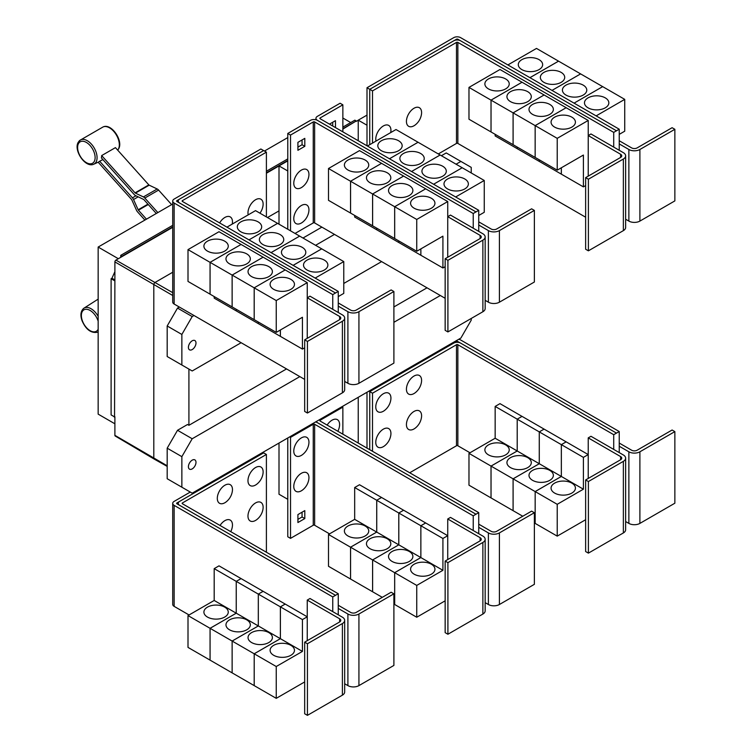 <?xml version="1.0" encoding="UTF-8"?>
<svg xmlns="http://www.w3.org/2000/svg" width="753" height="753" viewBox="0 0 753 753"><rect width="100%" height="100%" fill="white"/><g stroke="black" fill="none" stroke-linecap="round" stroke-linejoin="round"><path stroke-width="1.13" d="M171.637 204.628L158.601 190.085A3.897 2.25 -120 0 0 157.198 188.984L149.198 185.172A0.979 0.565 60 0 1 148.84 184.899L115.435 147.626L101.655 155.579L135.06 192.853A0.979 0.565 -120 0 0 135.418 193.126L143.418 196.938A3.897 2.25 60 0 1 144.821 198.039L157.857 212.591M156.304 213.485L143.945 199.696A0.979 0.565 -120 0 0 143.597 199.423L135.596 195.611A3.897 2.25 60 0 1 134.194 194.519L101.391 157.914A14.316 8.264 -120 0 0 101.655 155.579M144.896 220.074L137.545 211.866A3.897 2.25 60 0 1 136.453 210.172L131.841 199.912A0.979 0.565 -120 0 0 131.568 199.489L98.163 162.215A14.316 8.264 -120 0 0 98.37 162.121A14.316 8.264 -120 0 0 99.641 161.236L102.888 159.589M99.641 161.236L132.443 197.832A3.897 2.25 60 0 1 133.535 199.526L138.147 209.786A0.979 0.565 -120 0 0 138.42 210.2L146.458 219.17M338.257 312.495L338.257 306.132L347.905 311.695A7.794 4.499 0 0 0 358.927 311.695L393.894 291.515L391.136 289.924L356.169 310.104A3.897 2.25 180 0 1 350.663 310.104L338.257 302.951M393.894 291.515L393.894 363.115L358.927 383.296A7.794 4.499 0 0 1 347.905 383.296L344.676 381.432M258.11 221.871A12.18 7.031 180 0 1 261.677 226.841A12.18 7.031 180 0 1 254.166 233.336A12.18 7.031 180 0 1 240.885 231.811A12.18 7.031 180 0 1 237.317 226.841A12.18 7.031 180 0 1 244.838 220.347A12.18 7.031 180 0 1 258.11 221.871M338.257 296.588L343.773 293.397L343.773 261.583L255.531 210.633L226.935 227.142M280.182 234.607A12.18 7.031 180 0 1 283.749 239.586A12.18 7.031 180 0 1 276.229 246.08A12.18 7.031 180 0 1 262.957 244.556A12.18 7.031 180 0 1 259.39 239.586A12.18 7.031 180 0 1 266.901 233.082A12.18 7.031 180 0 1 280.182 234.607M302.245 247.351A12.18 7.031 180 0 1 305.812 252.321A12.18 7.031 180 0 1 298.292 258.816A12.18 7.031 180 0 1 285.02 257.291A12.18 7.031 180 0 1 281.453 252.321A12.18 7.031 180 0 1 288.973 245.826A12.18 7.031 180 0 1 302.245 247.351M324.308 260.086A12.18 7.031 180 0 1 327.875 265.056A12.18 7.031 180 0 1 320.354 271.56A12.18 7.031 180 0 1 307.083 270.035A12.18 7.031 180 0 1 303.515 265.056A12.18 7.031 180 0 1 311.036 258.561A12.18 7.031 180 0 1 324.308 260.086M248.198 214.869A10.721 6.184 -60 0 1 247.972 212.873A10.721 6.184 -60 0 1 255.549 199.743A10.721 6.184 -60 0 1 263.126 204.119A10.721 6.184 -60 0 1 262.948 206.124A16.688 16.688 0 0 1 259.936 213.174M219.631 222.926A10.721 6.184 -60 0 1 227.858 216.431A10.721 6.184 -60 0 1 232.47 221.824A10.721 6.184 -60 0 1 232.282 223.829A16.688 16.688 0 0 1 232.244 224.083M588.394 179.223L585.636 177.633L620.604 157.443A3.897 2.25 0 0 0 621.743 155.852A3.897 2.25 0 0 0 620.604 154.261L588.225 135.559L590.973 133.968L623.362 152.671A7.794 4.499 180 0 1 625.639 155.852A7.794 4.499 180 0 1 623.362 159.034L588.394 179.223L588.394 250.824L585.636 249.234L585.636 177.633M625.639 155.852L625.639 227.453A7.794 4.499 180 0 1 623.362 230.634L588.394 250.824M588.225 176.136L588.225 120.452L557.22 138.345L557.22 170.169L583.396 155.052L583.396 186.876L561.352 174.15L561.352 167.787M488.443 88.892A12.18 7.031 180 0 1 484.876 83.922A12.18 7.031 180 0 1 492.387 77.427A12.18 7.031 180 0 1 505.668 78.952A12.18 7.031 180 0 1 509.235 83.922A12.18 7.031 180 0 1 501.714 90.416A12.18 7.031 180 0 1 488.443 88.892M468.978 87.404L499.983 69.502L522.027 82.228L491.022 100.13L468.978 87.404L468.978 119.228L513.104 144.68M491.022 100.13L491.022 131.954M561.333 167.797L561.333 174.141L539.289 161.406L539.289 159.815L539.27 161.396L517.217 148.67L517.217 147.08L517.207 148.661L495.154 135.935L495.154 134.335M510.506 101.636A12.18 7.031 180 0 1 506.938 96.657A12.18 7.031 180 0 1 514.459 90.162A12.18 7.031 180 0 1 527.731 91.687A12.18 7.031 180 0 1 531.298 96.657A12.18 7.031 180 0 1 523.777 103.161A12.18 7.031 180 0 1 510.506 101.636M491.041 131.963L491.041 100.14L513.085 112.865L513.085 144.689M532.569 114.371A12.18 7.031 180 0 1 529.001 109.401A12.18 7.031 180 0 1 536.522 102.907A12.18 7.031 180 0 1 549.794 104.422A12.18 7.031 180 0 1 553.361 109.401A12.18 7.031 180 0 1 545.84 115.896A12.18 7.031 180 0 1 532.569 114.371M491.041 100.14L522.045 82.237L566.152 107.707L535.148 125.61L535.148 157.433L535.167 125.619L513.104 112.875L513.104 144.698L557.22 170.169M554.632 127.106A12.18 7.031 180 0 1 551.064 122.137A12.18 7.031 180 0 1 558.585 115.642A12.18 7.031 180 0 1 571.856 117.167A12.18 7.031 180 0 1 575.424 122.137A12.18 7.031 180 0 1 567.903 128.631A12.18 7.031 180 0 1 554.632 127.106M588.225 120.452L566.152 107.726L535.167 125.619L557.22 138.345M421.595 112.63A10.721 6.184 -60 0 1 421.407 114.635A16.688 16.688 0 0 1 415.656 124.603A10.721 6.184 -60 0 1 406.432 121.384A10.721 6.184 -60 0 1 414.009 108.253A10.721 6.184 -60 0 1 421.595 112.63M376.001 141.075A10.721 6.184 -60 0 1 375.775 139.089A10.721 6.184 -60 0 1 383.352 125.958A10.721 6.184 -60 0 1 390.929 130.335A10.721 6.184 -60 0 1 390.751 132.34A16.688 16.688 0 0 1 390.703 132.594M307.431 341.429L304.673 339.838L339.641 319.658A3.897 2.25 0 0 0 340.78 318.067A3.897 2.25 0 0 0 339.641 316.476L307.252 297.774L310.01 296.183L342.389 314.886A7.794 4.499 180 0 1 344.676 318.067A7.794 4.499 180 0 1 342.389 321.249L307.431 341.429L307.431 413.03L304.673 411.439L304.673 339.838M344.676 318.067L344.676 389.668A7.794 4.499 180 0 1 342.389 392.85L307.431 413.03M307.252 338.351L307.252 282.657L276.247 300.56L276.247 332.384L302.433 317.267L302.433 349.091L280.389 336.365L280.389 329.993M207.47 251.107A12.18 7.031 180 0 1 203.903 246.137A12.18 7.031 180 0 1 211.424 239.642A12.18 7.031 180 0 1 224.695 241.167A12.18 7.031 180 0 1 228.263 246.137A12.18 7.031 180 0 1 220.742 252.631A12.18 7.031 180 0 1 207.47 251.107M188.005 249.619L219.01 231.717L241.064 244.443L210.059 262.345L188.005 249.619L188.005 281.434L210.078 294.159M210.059 262.345L210.059 294.169M258.307 322.02L258.307 323.611L236.254 310.885L236.254 309.295L236.235 310.876L214.191 298.141L214.191 296.55M229.543 263.842A12.18 7.031 180 0 1 225.975 258.872A12.18 7.031 180 0 1 233.486 252.377A12.18 7.031 180 0 1 246.758 253.902A12.18 7.031 180 0 1 250.325 258.872A12.18 7.031 180 0 1 242.814 265.367A12.18 7.031 180 0 1 229.543 263.842M210.078 262.355L241.082 244.452L263.126 257.187L232.122 275.08L210.078 262.355L210.078 294.178L276.247 332.384M232.122 275.08L232.122 306.904M251.606 276.586A12.18 7.031 180 0 1 248.038 271.617A12.18 7.031 180 0 1 255.559 265.112A12.18 7.031 180 0 1 268.83 266.637A12.18 7.031 180 0 1 272.398 271.617A12.18 7.031 180 0 1 264.877 278.111A12.18 7.031 180 0 1 251.606 276.586M232.14 306.913L232.14 275.09L254.185 287.825L254.185 319.649L254.203 287.834L276.247 300.56M280.37 330.012L280.37 336.356L258.317 323.621L258.317 322.03M273.668 289.321A12.18 7.031 180 0 1 270.101 284.352A12.18 7.031 180 0 1 277.622 277.857A12.18 7.031 180 0 1 290.893 279.382A12.18 7.031 180 0 1 294.461 284.352A12.18 7.031 180 0 1 286.94 290.846A12.18 7.031 180 0 1 273.668 289.321M277.575 223.359L248.989 239.868L277.593 223.368M271.071 252.622L299.656 236.113L271.052 252.613M321.71 248.838L293.115 265.348M293.133 265.357L321.719 248.848M343.773 261.583L315.178 278.083M266.402 152.153L182.414 200.637A0.979 0.565 0 0 0 182.414 201.437L338.257 291.411L335.499 293.002L179.656 203.028A4.876 2.814 180 0 1 178.226 201.042A4.876 2.814 180 0 1 179.656 199.046L263.644 150.562L266.402 152.153L266.402 216.911M478.739 231.387L478.739 225.025L488.386 230.597A7.794 4.499 0 0 0 499.408 230.597L534.376 210.407L531.618 208.816L496.66 228.997A3.897 2.25 180 0 1 491.144 228.997L478.739 221.843M534.376 210.407L534.376 282.008L499.408 302.198A7.794 4.499 0 0 1 488.386 302.198L485.158 300.325M398.601 140.764A12.18 7.031 180 0 1 402.168 145.734A12.18 7.031 180 0 1 394.647 152.228A12.18 7.031 180 0 1 381.376 150.704A12.18 7.031 180 0 1 377.808 145.734A12.18 7.031 180 0 1 385.32 139.239A12.18 7.031 180 0 1 398.601 140.764M478.739 215.48L484.254 212.299L484.254 180.475L396.012 129.525L367.417 146.035M420.663 153.499A12.18 7.031 180 0 1 424.231 158.478A12.18 7.031 180 0 1 416.71 164.973A12.18 7.031 180 0 1 403.439 163.448A12.18 7.031 180 0 1 399.871 158.478A12.18 7.031 180 0 1 407.392 151.974A12.18 7.031 180 0 1 420.663 153.499M442.726 166.244A12.18 7.031 180 0 1 446.294 171.213A12.18 7.031 180 0 1 438.773 177.708A12.18 7.031 180 0 1 425.501 176.183A12.18 7.031 180 0 1 421.934 171.213A12.18 7.031 180 0 1 429.455 164.719A12.18 7.031 180 0 1 442.726 166.244M464.789 178.979A12.18 7.031 180 0 1 468.357 183.948A12.18 7.031 180 0 1 460.836 190.453A12.18 7.031 180 0 1 447.564 188.928A12.18 7.031 180 0 1 443.997 183.948A12.18 7.031 180 0 1 451.518 177.454A12.18 7.031 180 0 1 464.789 178.979M447.913 260.322L445.155 258.731L480.122 238.55A3.897 2.25 0 0 0 481.261 236.96A3.897 2.25 0 0 0 480.122 235.369L447.734 216.666L450.492 215.076L482.88 233.778A7.794 4.499 180 0 1 485.158 236.96A7.794 4.499 180 0 1 482.88 240.141L447.913 260.322L447.913 331.932L445.155 330.332L445.155 258.731M485.158 236.96L485.158 308.561A7.794 4.499 180 0 1 482.88 311.742L447.913 331.932M447.734 257.244L447.734 201.55L416.738 219.452L416.738 251.276L442.915 236.16L442.915 267.983L420.871 255.258L420.871 248.895M347.952 169.999A12.18 7.031 180 0 1 344.385 165.029A12.18 7.031 180 0 1 351.905 158.535A12.18 7.031 180 0 1 365.177 160.06A12.18 7.031 180 0 1 368.744 165.029A12.18 7.031 180 0 1 361.233 171.524A12.18 7.031 180 0 1 347.952 169.999M328.496 168.512L359.501 150.609L381.545 163.335L350.54 181.238L328.496 168.512L328.496 200.336L394.685 238.532M350.54 181.238L350.54 213.061M376.716 228.178L376.716 229.769L354.672 217.043L354.672 215.443M370.024 182.744A12.18 7.031 180 0 1 366.457 177.764A12.18 7.031 180 0 1 373.968 171.27A12.18 7.031 180 0 1 387.249 172.795A12.18 7.031 180 0 1 390.816 177.764A12.18 7.031 180 0 1 383.296 184.259A12.18 7.031 180 0 1 370.024 182.744M350.559 213.071L350.559 181.247L372.603 193.973L372.603 225.796M420.852 248.904L420.852 255.248L398.808 242.513L398.808 240.922L398.789 242.504L376.735 229.778L376.735 228.187M392.087 195.479A12.18 7.031 180 0 1 388.52 190.509A12.18 7.031 180 0 1 396.04 184.005A12.18 7.031 180 0 1 409.312 185.53A12.18 7.031 180 0 1 412.879 190.509A12.18 7.031 180 0 1 405.359 197.004A12.18 7.031 180 0 1 392.087 195.479M372.622 225.806L372.622 193.982L394.666 206.717L394.666 238.541L416.738 251.276M414.15 208.214A12.18 7.031 180 0 1 410.583 203.244A12.18 7.031 180 0 1 418.103 196.749A12.18 7.031 180 0 1 431.375 198.274A12.18 7.031 180 0 1 434.942 203.244A12.18 7.031 180 0 1 427.422 209.739A12.18 7.031 180 0 1 414.15 208.214M394.685 238.55L394.685 206.727L416.738 219.452M513.104 112.875L544.108 94.982L513.085 112.865M583.396 186.876L585.636 185.586M616.472 130.787L460.62 40.813A4.876 2.814 0 0 0 453.73 40.813L369.742 89.306L372.5 90.897L456.487 42.403A0.979 0.565 180 0 1 457.862 42.403L613.714 132.377L619.23 129.215L619.23 143.917L628.868 149.489A7.794 4.499 0 0 0 639.89 149.489L674.857 129.3L672.1 127.709L637.142 147.899A3.897 2.25 180 0 1 631.626 147.899L619.23 140.736M674.857 129.3L674.857 200.9L639.89 221.09A7.794 4.499 0 0 1 628.868 221.09L625.639 219.227M539.082 59.656A12.18 7.031 180 0 1 542.649 64.626A12.18 7.031 180 0 1 535.129 71.121A12.18 7.031 180 0 1 521.857 69.605A12.18 7.031 180 0 1 518.29 64.626A12.18 7.031 180 0 1 525.801 58.132A12.18 7.031 180 0 1 539.082 59.656M619.23 134.373L624.736 131.191L624.736 99.368L536.494 48.418L507.889 64.937M561.145 72.392A12.18 7.031 180 0 1 564.712 77.371A12.18 7.031 180 0 1 557.192 83.865A12.18 7.031 180 0 1 543.92 82.341A12.18 7.031 180 0 1 540.353 77.371A12.18 7.031 180 0 1 547.873 70.867A12.18 7.031 180 0 1 561.145 72.392M583.208 85.136A12.18 7.031 180 0 1 586.775 90.106A12.18 7.031 180 0 1 579.255 96.6A12.18 7.031 180 0 1 565.983 95.076A12.18 7.031 180 0 1 562.416 90.106A12.18 7.031 180 0 1 569.936 83.611A12.18 7.031 180 0 1 583.208 85.136M605.271 97.871A12.18 7.031 180 0 1 608.838 102.841A12.18 7.031 180 0 1 601.318 109.345A12.18 7.031 180 0 1 588.046 107.82A12.18 7.031 180 0 1 584.479 102.841A12.18 7.031 180 0 1 591.999 96.346A12.18 7.031 180 0 1 605.271 97.871M438.302 153.941L456.487 143.437A0.979 0.565 180 0 1 457.862 143.437L585.636 217.212M372.5 90.897L372.5 143.098M232.14 275.09L263.145 257.197L285.189 269.922L254.185 287.825L285.208 269.932L307.252 282.657M302.433 349.091L304.673 347.801M338.257 306.132L338.257 291.411M389.48 158.77L418.075 142.261L389.47 158.761M440.129 154.996L411.533 171.505M411.552 171.515L440.138 155.005M433.615 184.25L462.21 167.74L433.596 184.24M484.254 180.475L455.659 196.975M350.559 181.247L381.564 163.345L403.608 176.08L372.603 193.973M403.608 176.08L425.671 188.815L394.666 206.717M372.622 193.982L403.627 176.089M394.685 206.727L425.69 188.824L447.734 201.55M442.915 267.983L445.155 266.694M308.946 174.489A10.721 6.184 -60 0 1 308.758 176.494A16.688 16.688 0 0 1 303.007 186.452A10.721 6.184 -60 0 1 293.783 183.233A10.721 6.184 -60 0 1 301.36 170.112A10.721 6.184 -60 0 1 308.946 174.489M308.946 209.889A10.721 6.184 -60 0 1 308.758 211.894A16.688 16.688 0 0 1 303.007 221.862A10.721 6.184 -60 0 1 293.783 218.643A10.721 6.184 -60 0 1 301.36 205.513A10.721 6.184 -60 0 1 308.946 209.889M329.475 124.123L335.471 120.668L335.471 127.586M332.713 125.996L332.713 122.259M304.805 146.327L297.915 150.299L297.915 142.345L304.805 138.364L304.805 146.327L302.057 144.736L302.057 139.954M297.915 147.117L302.057 144.736M613.714 132.377L613.714 147.099M619.23 143.917L619.23 150.28M558.538 61.144L529.933 77.663M529.952 77.672L558.557 61.162M580.61 73.888L551.996 90.407L580.629 73.898M602.673 86.623L574.059 103.142L602.692 86.633M624.736 99.368L596.131 115.887M619.23 129.215L460.62 37.65A4.876 2.814 0 0 0 453.73 37.65L367.003 87.725L369.742 89.306L369.742 144.689M179.327 199.263L176.899 200.656A0.979 0.565 0 0 0 176.899 201.456L335.499 293.002L332.751 294.611L174.141 203.046A4.876 2.814 180 0 1 172.719 201.06A4.876 2.814 180 0 1 174.141 199.065L260.867 149L263.606 150.581M332.751 309.314L332.751 294.611M304.673 379.399L174.141 304.043A4.876 2.814 180 0 1 172.719 302.057L172.719 201.06M473.232 228.206L473.232 213.504L314.632 121.939A0.979 0.565 180 0 0 313.248 121.939L290.526 135.06L287.778 133.469L310.49 120.348A4.876 2.814 0 0 1 317.38 120.348L475.99 211.913L317.38 120.329A4.876 2.814 180 0 1 315.959 118.343A4.876 2.814 180 0 1 317.38 116.348L340.102 103.236L342.86 104.827L320.138 117.939A0.979 0.565 0 0 0 320.138 118.739L478.739 210.303L475.99 211.894M478.739 225.025L478.739 210.303M342.86 131.85L342.86 104.827M295.044 233.449L313.248 222.935A0.979 0.565 180 0 1 314.632 222.935L445.155 298.292M473.232 213.504L475.99 211.913M290.526 135.06L290.526 230.842M287.778 133.469L287.778 229.251M454.097 40.624L456.487 39.241A0.979 0.565 180 0 1 457.862 39.241L460.262 40.624M338.257 614.815L338.257 608.443L347.905 614.015A7.794 4.499 0 0 0 358.927 614.015L393.894 593.825L391.136 592.235L356.169 612.424A3.897 2.25 180 0 1 350.663 612.424L338.257 605.261M393.894 593.825L393.894 665.426L358.927 685.616A7.794 4.499 0 0 1 347.905 685.616L344.676 683.752M263.126 507.315A10.721 6.184 -60 0 1 262.948 509.31A16.688 16.688 0 0 1 257.197 519.278A10.721 6.184 -60 0 1 247.972 516.059A10.721 6.184 -60 0 1 255.549 502.938A10.721 6.184 -60 0 1 263.126 507.315M220.036 525.472A10.721 6.184 -60 0 1 228.103 519.608A10.721 6.184 -60 0 1 232.47 525.01A10.721 6.184 -60 0 1 232.282 527.015A16.688 16.688 0 0 1 230.757 531.665M263.126 471.905A10.721 6.184 -60 0 1 262.948 473.91A16.688 16.688 0 0 1 257.197 483.878A10.721 6.184 -60 0 1 247.972 480.659A10.721 6.184 -60 0 1 255.549 467.538A10.721 6.184 -60 0 1 263.126 471.905M232.47 489.61A10.721 6.184 -60 0 1 232.282 491.615A16.688 16.688 0 0 1 226.531 501.583A10.721 6.184 -60 0 1 217.306 498.364A10.721 6.184 -60 0 1 224.883 485.233A10.721 6.184 -60 0 1 232.47 489.61M588.394 481.534L585.636 479.943L620.604 459.754A3.897 2.25 0 0 0 621.743 458.163A3.897 2.25 0 0 0 620.604 456.572L588.225 437.879L590.973 436.288L623.362 454.981A7.794 4.499 180 0 1 625.639 458.163A7.794 4.499 180 0 1 623.362 461.344L588.394 481.534L588.394 553.135L585.636 551.544L585.636 479.943M625.639 458.163L625.639 529.764A7.794 4.499 180 0 1 623.362 532.945L588.394 553.135M588.225 478.456L588.225 437.879M505.668 444.91A12.18 7.031 180 0 1 509.235 449.88A12.18 7.031 180 0 1 501.714 456.374A12.18 7.031 180 0 1 488.443 454.85A12.18 7.031 180 0 1 484.876 449.88A12.18 7.031 180 0 1 492.387 443.385A12.18 7.031 180 0 1 505.668 444.91M491.022 466.088L468.978 453.362L495.154 438.246L495.154 406.422L517.207 419.157L517.207 450.972L491.022 466.088L491.022 497.912L468.978 485.186L468.978 453.362M517.207 450.972L495.154 438.246M527.731 457.645A12.18 7.031 180 0 1 531.298 462.624A12.18 7.031 180 0 1 523.777 469.119A12.18 7.031 180 0 1 510.506 467.594A12.18 7.031 180 0 1 506.938 462.624A12.18 7.031 180 0 1 514.459 456.12A12.18 7.031 180 0 1 527.731 457.645M513.085 478.833L491.041 466.098L517.217 450.991L517.217 419.167L539.27 431.893L539.27 463.716L513.085 478.833L513.085 510.656L491.041 497.921L491.041 466.098M561.333 476.451L535.148 491.568L513.104 478.842L539.289 463.726L539.289 431.902L561.333 444.628L561.333 476.451L517.217 450.991M549.794 470.39A12.18 7.031 180 0 1 553.361 475.359A12.18 7.031 180 0 1 545.84 481.854A12.18 7.031 180 0 1 532.569 480.329A12.18 7.031 180 0 1 529.001 475.359A12.18 7.031 180 0 1 536.522 468.865A12.18 7.031 180 0 1 549.794 470.39M522.77 516.238L513.104 510.666L513.104 478.842M583.396 489.196L561.352 476.461L561.352 444.637L583.396 457.372L583.396 489.196L557.22 504.312L535.167 491.577L535.148 523.391L534.376 522.949M571.856 483.125A12.18 7.031 180 0 1 575.424 488.095A12.18 7.031 180 0 1 567.903 494.599A12.18 7.031 180 0 1 554.632 493.074A12.18 7.031 180 0 1 551.064 488.095A12.18 7.031 180 0 1 558.585 481.6A12.18 7.031 180 0 1 571.856 483.125M557.22 504.312L557.22 536.127L535.167 523.401L535.167 491.577L561.352 476.461M421.595 415.825A10.721 6.184 -60 0 1 421.407 417.83A16.688 16.688 0 0 1 415.656 427.789A10.721 6.184 -60 0 1 406.432 424.57A10.721 6.184 -60 0 1 414.009 411.449A10.721 6.184 -60 0 1 421.595 415.825M390.929 433.521A10.721 6.184 -60 0 1 390.751 435.526A16.688 16.688 0 0 1 384.999 445.494A10.721 6.184 -60 0 1 375.775 442.275A10.721 6.184 -60 0 1 383.352 429.144A10.721 6.184 -60 0 1 390.929 433.521M421.595 380.416A10.721 6.184 -60 0 1 421.407 382.42A16.688 16.688 0 0 1 415.656 392.388A10.721 6.184 -60 0 1 406.432 389.169A10.721 6.184 -60 0 1 414.009 376.048A10.721 6.184 -60 0 1 421.595 380.416M390.929 398.121A10.721 6.184 -60 0 1 390.751 400.125A16.688 16.688 0 0 1 384.999 410.093A10.721 6.184 -60 0 1 375.775 406.874A10.721 6.184 -60 0 1 383.352 393.744A10.721 6.184 -60 0 1 390.929 398.121M172.719 204.007L98.154 247.059L98.154 414.131L114.889 423.798M264.472 151.033L287.778 137.583M342.86 118.014L350.729 122.56M98.154 247.059L118.334 258.712M120.753 257.319L120.753 255.333L172.719 225.335M266.402 171.242L287.778 158.902M342.86 127.106L354.861 120.169L356.244 120.969L342.86 128.697M120.753 255.333L122.127 256.528L172.719 227.321M287.778 160.493L266.402 172.832M172.719 226.926L122.127 256.133M114.55 416.917L114.889 280.521L114.55 416.917L111.105 414.922L111.105 278.723L111.943 278.243L114.889 271.673M114.889 417.604L113.901 416.541M266.402 173.228L279.005 165.952M342.86 129.092L356.244 120.969M279.005 224.187L279.005 165.914L287.759 170.969L287.759 229.241M279.005 165.914L287.778 160.85M367.003 87.725L367.003 145.8L366.993 125.224L358.24 120.169L367.003 115.105M307.431 643.749L304.673 642.158L339.641 621.969A3.897 2.25 0 0 0 340.78 620.378A3.897 2.25 0 0 0 339.641 618.787L307.252 600.094L310.01 598.503L342.389 617.196A7.794 4.499 180 0 1 344.676 620.378A7.794 4.499 180 0 1 342.389 623.559L307.431 643.749L307.431 715.35L304.673 713.759L304.673 642.158M344.676 620.378L344.676 691.979A7.794 4.499 180 0 1 342.389 695.16L307.431 715.35M307.252 640.662L307.252 600.094M224.695 607.125A12.18 7.031 180 0 1 228.263 612.095A12.18 7.031 180 0 1 220.742 618.59A12.18 7.031 180 0 1 207.47 617.065A12.18 7.031 180 0 1 203.903 612.095A12.18 7.031 180 0 1 211.424 605.6A12.18 7.031 180 0 1 224.695 607.125M210.059 628.303L188.005 615.577L214.191 600.461L214.191 568.637L236.235 581.363L236.235 613.187L210.059 628.303L210.059 660.127L188.005 647.401L188.005 615.577M280.37 638.666L254.185 653.783L232.14 641.057L258.317 625.941L258.317 594.117L280.37 606.843L280.37 638.666L258.317 625.941L232.122 641.048L210.078 628.313L236.254 613.196L236.254 581.382L258.307 594.108L258.307 625.931L214.191 600.461M246.758 619.86A12.18 7.031 180 0 1 250.325 624.839A12.18 7.031 180 0 1 242.814 631.334A12.18 7.031 180 0 1 229.543 629.809A12.18 7.031 180 0 1 225.975 624.839A12.18 7.031 180 0 1 233.486 618.335A12.18 7.031 180 0 1 246.758 619.86M232.122 641.048L232.122 672.871L210.078 660.136L210.078 628.313M268.83 632.605A12.18 7.031 180 0 1 272.398 637.575A12.18 7.031 180 0 1 264.877 644.069A12.18 7.031 180 0 1 251.606 642.544A12.18 7.031 180 0 1 248.038 637.575A12.18 7.031 180 0 1 255.559 631.08A12.18 7.031 180 0 1 268.83 632.605M302.433 651.411L280.389 638.676L280.389 606.852L302.433 619.587L302.433 651.411L276.247 666.518L254.203 653.792L254.185 685.606L232.14 672.881L232.14 641.057M290.893 645.34A12.18 7.031 180 0 1 294.461 650.31A12.18 7.031 180 0 1 286.94 656.814A12.18 7.031 180 0 1 273.668 655.289A12.18 7.031 180 0 1 270.101 650.31A12.18 7.031 180 0 1 277.622 643.815A12.18 7.031 180 0 1 290.893 645.34M276.247 666.518L276.247 698.342L254.203 685.616L254.203 653.792L280.389 638.676M266.402 454.464L182.414 502.957A0.979 0.565 0 0 0 182.414 503.748L338.257 593.731L335.499 595.322L179.656 505.338A4.876 2.814 180 0 1 178.226 503.352A4.876 2.814 180 0 1 179.656 501.366L263.644 452.873L266.402 454.464L266.402 552.241M616.472 433.107L460.62 343.123A4.876 2.814 0 0 0 453.73 343.123L369.742 391.616L372.5 393.207L456.487 344.723A0.979 0.565 180 0 1 457.862 344.723L613.714 434.697L619.23 431.535L619.23 446.228L628.868 451.8A7.794 4.499 0 0 0 639.89 451.8L674.857 431.61L672.1 430.019L637.142 450.209A3.897 2.25 180 0 1 631.626 450.209L619.23 443.046M674.857 431.61L674.857 503.211L639.89 523.401A7.794 4.499 0 0 1 628.868 523.401L625.639 521.537M495.154 406.422L499.983 403.636L522.027 416.39M522.027 416.371L517.207 419.157M517.217 419.167L522.045 416.381L544.09 429.106L539.27 431.893L544.108 429.116L566.152 441.851L561.333 444.628M557.22 536.127L585.636 519.721M561.352 444.637L566.171 441.86L588.225 454.586L583.396 457.372M409.707 472.762L456.487 445.757A0.979 0.565 180 0 1 457.862 445.757L470.004 452.769M372.5 393.207L372.5 451.282M114.55 280.718L111.105 278.723M114.889 279.947L111.943 278.243M358.24 120.207L356.244 121.365M122.127 256.528L115.924 260.105A1.468 0.847 120 0 0 114.889 261.903L114.889 280.521M167.185 466.399L154.214 459.095A1.948 1.129 -60 0 1 154.196 459.085A1.948 1.129 -60 0 1 153.8 458.191L153.8 284.766A1.948 1.129 -60 0 1 155.184 282.375L172.719 272.247M267.484 217.532L279.005 210.887M358.24 140.736L358.24 120.169M302.988 238.033L321.879 227.124M338.257 608.443L338.257 593.731M214.191 568.637L219.01 565.851L241.064 578.586L236.235 581.363L241.082 578.596L263.126 591.321L258.307 594.108L263.145 591.331L285.189 604.057L307.252 616.801L302.433 619.587M285.189 604.057L280.37 606.843M276.247 698.342L304.673 681.936M280.389 606.852L285.208 604.075M613.714 434.697L613.714 449.419M619.23 446.228L619.23 452.6M368.923 391.136L369.742 391.616L369.742 449.692M114.889 416.72L114.889 435.338A1.468 0.847 120 0 0 115.19 436.006L154.196 459.085M195.987 343.01A5.356 3.097 -60 0 1 193.643 348.404A5.356 3.097 -60 0 1 189.521 349.834A5.356 3.097 -60 0 1 188.41 347.378A5.356 3.097 -60 0 1 190.744 341.984A5.356 3.097 -60 0 1 194.876 340.554A5.356 3.097 -60 0 1 195.987 343.01M456.073 164.201L460.902 161.424L471.237 167.382L471.237 172.955M460.902 161.424L446.218 152.944L441.399 155.73M179.327 307.036L177.52 308.081L167.185 325.983L167.185 356.527L181.859 365.007L181.859 334.454L167.185 325.983M181.859 334.454L192.194 316.552L177.52 308.081M192.194 316.552L194.001 315.507M315.592 245.309L334.492 234.399M241.129 342.719L192.194 370.975L181.859 365.007M381.611 261.611L343.773 283.457M179.327 501.573L176.899 502.976A0.979 0.565 0 0 0 176.899 503.766L335.499 595.341L332.751 596.931L174.141 505.367A4.876 2.814 180 0 1 172.719 503.371A4.876 2.814 180 0 1 174.141 501.385L190.283 492.067M332.751 611.624L332.751 596.931M189.059 614.966L174.141 606.363A4.876 2.814 180 0 1 172.719 604.367L172.719 503.371M619.23 431.535L460.62 339.97A4.876 2.814 0 0 0 458.728 339.292M454.097 342.935L456.487 341.561A0.979 0.565 180 0 1 457.862 341.561L460.262 342.935M471.237 318.463L471.237 320.138L460.902 338.041L192.194 493.168L181.859 487.2L181.859 456.657L192.194 438.754L177.52 430.283L187.525 424.504L188.918 425.294L286.535 368.932M393.894 306.951L427.017 287.825M188.918 425.294L188.918 369.074M447.913 562.642L445.155 561.051L480.122 540.861A3.897 2.25 0 0 0 481.261 539.27A3.897 2.25 0 0 0 480.122 537.68L447.734 518.986L450.492 517.396L482.88 536.089A7.794 4.499 180 0 1 485.158 539.27A7.794 4.499 180 0 1 482.88 542.452L447.913 562.642L447.913 634.242L445.155 632.652L445.155 561.051M485.158 539.27L485.158 610.871A7.794 4.499 180 0 1 482.88 614.053L447.913 634.242M447.734 559.564L447.734 518.986M365.177 526.018A12.18 7.031 180 0 1 368.744 530.987A12.18 7.031 180 0 1 361.233 537.482A12.18 7.031 180 0 1 347.952 535.957A12.18 7.031 180 0 1 344.385 530.987A12.18 7.031 180 0 1 351.905 524.493A12.18 7.031 180 0 1 365.177 526.018M350.54 547.196L328.496 534.47L354.672 519.354L354.672 487.53L376.716 500.256L376.716 532.079L350.54 547.196L350.54 579.019L328.496 566.294L328.496 534.47M420.852 557.559L394.666 572.675L372.622 559.95L398.808 544.833L398.808 513.009L420.852 525.735L420.852 557.559L398.808 544.833L372.603 559.94L350.559 547.205L376.735 532.089L376.735 500.274L398.789 513L398.789 544.824L354.672 519.354M387.249 538.753A12.18 7.031 180 0 1 390.816 543.732A12.18 7.031 180 0 1 383.296 550.227A12.18 7.031 180 0 1 370.024 548.702A12.18 7.031 180 0 1 366.457 543.732A12.18 7.031 180 0 1 373.968 537.228A12.18 7.031 180 0 1 387.249 538.753M372.603 559.94L372.603 591.764L350.559 579.029L350.559 547.205M409.312 551.497A12.18 7.031 180 0 1 412.879 556.467A12.18 7.031 180 0 1 405.359 562.962A12.18 7.031 180 0 1 392.087 561.437A12.18 7.031 180 0 1 388.52 556.467A12.18 7.031 180 0 1 396.04 549.972A12.18 7.031 180 0 1 409.312 551.497M382.289 597.345L372.622 591.773L372.622 559.95M394.666 572.675L394.666 604.499L393.894 604.047M431.375 564.232A12.18 7.031 180 0 1 434.942 569.202A12.18 7.031 180 0 1 427.422 575.706A12.18 7.031 180 0 1 414.15 574.181A12.18 7.031 180 0 1 410.583 569.202A12.18 7.031 180 0 1 418.103 562.707A12.18 7.031 180 0 1 431.375 564.232M416.738 585.42L394.685 572.685L420.871 557.568L420.871 525.745L442.915 538.48L442.915 570.303L416.738 585.42L416.738 617.234L394.685 604.508L394.685 572.685M442.915 570.303L420.871 557.568M308.946 477.675A10.721 6.184 -60 0 1 308.758 479.68A16.688 16.688 0 0 1 303.007 489.648A10.721 6.184 -60 0 1 293.783 486.429A10.721 6.184 -60 0 1 301.36 473.298A10.721 6.184 -60 0 1 308.946 477.675M308.946 442.275A10.721 6.184 -60 0 1 308.758 444.279A16.688 16.688 0 0 1 303.007 454.247A10.721 6.184 -60 0 1 293.783 451.028A10.721 6.184 -60 0 1 301.36 437.898A10.721 6.184 -60 0 1 308.946 442.275M262.778 452.421L263.606 452.892M366.993 448.101L366.993 392.257L367.003 448.11M358.24 443.046L358.24 397.302M188.41 466.719A5.356 3.097 -60 0 1 190.744 461.325A5.356 3.097 -60 0 1 194.876 459.885A5.356 3.097 -60 0 1 195.987 462.342A5.356 3.097 -60 0 1 193.643 467.735A5.356 3.097 -60 0 1 189.521 469.166A5.356 3.097 -60 0 1 188.41 466.719M177.52 430.283L167.185 448.176L167.185 478.729L181.859 487.2M181.859 456.657L167.185 448.176M192.194 438.754L299.835 376.613M393.894 322.303L440.317 295.505M304.805 518.572L297.915 522.544L297.915 514.591L304.805 510.609L304.805 518.572L302.057 516.982L302.057 512.2M297.915 519.363L302.057 516.982M478.739 533.708L478.739 527.335L488.386 532.908A7.794 4.499 0 0 0 499.408 532.908L534.376 512.718L531.618 511.127L496.66 531.317A3.897 2.25 180 0 1 491.144 531.317L478.739 524.154M534.376 512.718L534.376 584.319L499.408 604.508A7.794 4.499 0 0 1 488.386 604.508L485.158 602.645M354.672 487.53L359.501 484.744L381.545 497.479L376.716 500.256L381.564 497.488L403.608 510.233M398.808 513.009L403.627 510.223L398.789 513M403.627 510.223L425.671 522.949L420.852 525.735M416.738 617.234L445.155 600.828M420.871 525.745L425.69 522.968L447.734 535.694L442.915 538.48M289.689 436.881L290.526 437.371L313.248 424.259A0.979 0.565 180 0 1 314.632 424.259L473.232 515.824L473.232 530.517M290.526 437.371L290.526 538.367L313.248 525.255A0.979 0.565 180 0 1 314.632 525.255L329.541 533.868M287.759 438.001L287.759 499.295L279.005 494.241L279.005 443.046M287.778 437.992L287.778 536.776L290.526 538.367M473.232 515.824L475.99 514.214L317.38 422.64A4.876 2.814 180 0 1 316.222 421.567M315.488 421.991A4.876 2.814 0 0 1 317.38 422.668L475.99 514.233M342.031 406.667L342.86 407.138L320.138 420.259A0.979 0.565 0 0 0 320.138 421.049L478.739 512.624L475.99 514.214M478.739 527.335L478.739 512.624M342.86 434.17L342.86 407.138M327.131 425.087A10.721 6.184 -60 0 1 335.217 419.167A10.721 6.184 -60 0 1 339.603 424.57A10.721 6.184 -60 0 1 339.424 426.575A16.688 16.688 0 0 1 337.862 431.281M98.154 329.24A12.377 7.144 60 0 1 90.464 330.868A12.377 7.144 60 0 1 82.397 320.853A12.377 7.144 60 0 1 86.021 309.267A12.377 7.144 60 0 1 97.852 320.289A12.377 7.144 60 0 1 98.154 321.154M78.434 143.682A12.377 7.144 60 0 1 90.068 145.508A12.377 7.144 60 0 1 94.304 161.387A12.377 7.144 60 0 1 82.67 159.561A12.377 7.144 60 0 1 78.434 143.682M98.154 331.904A13.836 7.991 60 0 1 97.476 332.261C91.038 333.372 85.898 329.532 82.058 320.759C80.138 315.281 80.684 311.149 83.668 308.363A13.836 7.991 60 0 1 98.154 316.345M117.675 150.129A13.836 7.991 -120 0 0 118.419 149.047A13.836 7.991 -120 0 0 115.435 133.535A13.836 7.991 -120 0 0 103.133 126.918C111.425 122.974 123.426 140.707 118.673 148.746L117.694 150.139M78.434 142.11A13.836 7.991 60 0 1 79.912 140.331A13.836 7.991 60 0 1 92.619 145.602A13.836 7.991 60 0 1 96.158 161.895A13.836 7.991 60 0 1 93.711 164.229L98.37 162.121M158.601 190.085L144.821 198.039M157.198 188.984L143.418 196.938M149.198 185.172L135.418 193.126M148.84 184.899L135.06 192.853M132.443 197.832L135.973 195.789M133.535 199.526L138.176 196.844M138.147 209.786L147.927 204.138M138.42 210.2L148.266 204.515M358.927 311.695L358.927 383.296M623.362 230.634L623.362 159.034M620.604 157.443L620.604 154.261M342.389 392.85L342.389 321.249M339.641 319.658L339.641 316.476M347.905 311.695L347.905 383.296M182.414 201.437L182.414 200.637M499.408 230.597L499.408 302.198M482.88 311.742L482.88 240.141M480.122 238.55L480.122 235.369M488.386 230.597L488.386 302.198M639.89 149.489L639.89 221.09M628.868 149.489L628.868 221.09M456.487 42.403L456.487 143.437M457.862 42.403L457.862 143.437M174.141 304.043L174.141 203.046M176.899 201.456L176.899 200.656M320.138 118.739L320.138 117.939M314.632 121.939L314.632 222.935M313.248 121.939L313.248 222.935M457.862 39.241L457.862 40.013M456.487 39.241L456.487 40.013M358.927 614.015L358.927 685.616M623.362 532.945L623.362 461.344M620.604 459.754L620.604 456.572M347.905 614.015L347.905 685.616M342.389 695.16L342.389 623.559M339.641 621.969L339.641 618.787M182.414 503.748L182.414 502.957M639.89 451.8L639.89 523.401M628.868 451.8L628.868 523.401M456.487 344.723L456.487 445.757M457.862 344.723L457.862 445.757M172.719 292.672L115.924 260.105M172.719 295.496L114.889 261.903M174.141 606.363L174.141 505.367M176.899 503.766L176.899 502.976M457.862 341.561L457.862 342.333M456.487 341.561L456.487 342.333M167.185 465.787L114.889 435.338M482.88 614.053L482.88 542.452M480.122 540.861L480.122 537.68M499.408 532.908L499.408 604.508M488.386 532.908L488.386 604.508M313.248 424.259L313.248 525.255M314.632 424.259L314.632 525.255M320.138 421.049L320.138 420.259M93.711 164.229C85.418 168.173 73.418 150.44 78.171 142.402L79.912 140.331L103.133 126.918M98.154 331.969L97.476 332.261M83.668 308.363L98.154 299.129M178.226 202.218L178.226 201.042M315.959 119.774L315.959 118.343M178.226 504.538L178.226 503.352"/></g></svg>
